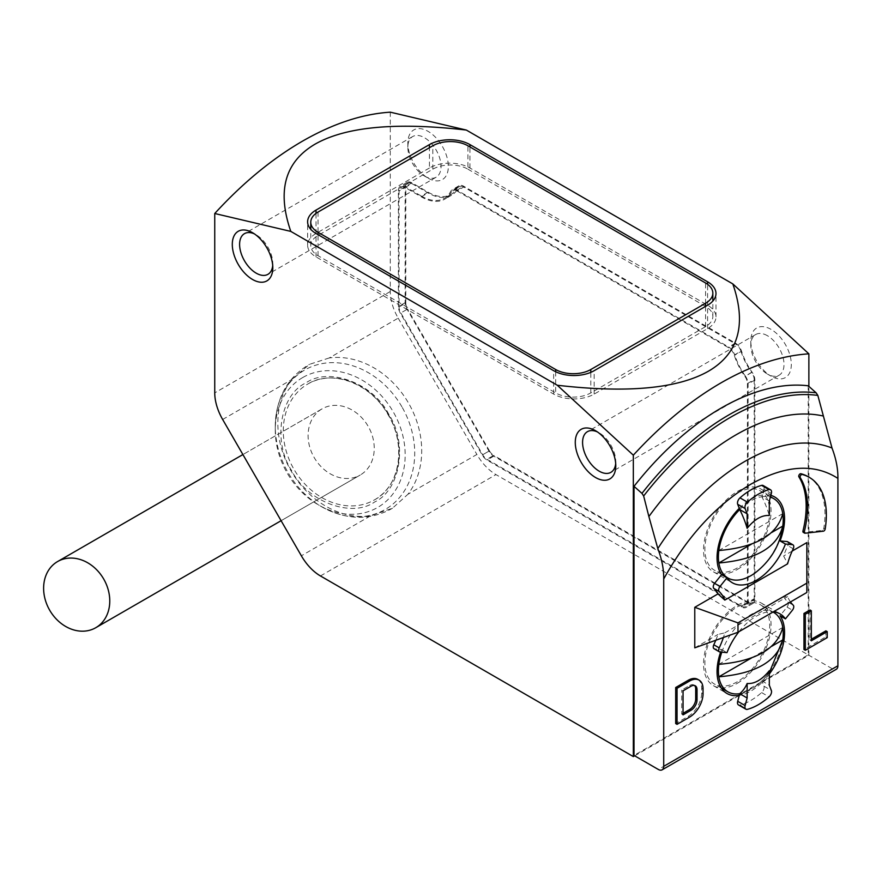 <?xml version="1.0" encoding="UTF-8"?>
<svg xmlns="http://www.w3.org/2000/svg" width="882" height="882" viewBox="0 0 882 882"><rect width="100%" height="100%" fill="white"/><g stroke="black" fill="none" stroke-linecap="round" stroke-linejoin="round"><path stroke-width="0.66" stroke-dasharray="4.41 3.31" d="M390.285 112.168L390.285 291.523A38.191 22.05 -120 0 0 398.19 318.137L329.218 357.96A83.062 67.826 -120 0 1 408.509 403.052A83.062 67.826 -120 0 1 407.914 494.273L476.886 454.45A38.191 22.05 -120 0 0 495.982 474.604L808.871 655.249L808.871 386.382M329.218 357.96L309.45 364.343L291.622 379.657A83.062 67.826 60 0 0 291.038 470.878A83.062 67.826 60 0 0 370.33 515.97L392.501 508.197L407.914 494.273M388.83 414.408C373.384 383.361 329.019 366.537 305.856 382.942C280.068 394.805 272.45 441.628 291.611 470.547C307.068 501.582 351.422 518.418 374.596 502.012C400.384 490.149 408.002 443.326 388.83 414.408M388.433 414.639A66.834 54.574 60 0 0 307.763 384.045A66.834 54.574 60 0 0 293.915 469.213A66.834 54.574 60 0 0 374.596 499.807A66.834 54.574 60 0 0 388.433 414.639M272.714 265.526A23.483 13.561 -120 0 0 272.803 263.575A23.483 13.561 -120 0 0 256.199 234.821L252.55 232.716L256.199 234.821A23.483 13.561 -120 0 0 254.468 233.917M615.691 463.535A23.483 13.561 -120 0 0 615.779 461.584A23.483 13.561 -120 0 0 599.176 432.83L595.526 430.725L599.176 432.83A23.483 13.561 -120 0 0 597.445 431.937M424.44 176.036A23.483 13.561 -120 0 0 436.171 177.194A23.483 13.561 -120 0 0 439.776 158.385A23.483 13.561 -120 0 0 424.44 137.691A23.483 13.561 -120 0 0 412.699 136.534A23.483 13.561 -120 0 0 407.837 147.272A23.483 13.561 -120 0 0 424.429 176.036A23.483 13.561 -120 0 0 424.44 176.036L428.09 178.142A28.643 16.538 60 0 1 407.837 143.06A28.643 16.538 60 0 1 428.09 131.363A28.643 16.538 60 0 1 448.343 166.444A28.643 16.538 60 0 1 428.09 178.142L424.429 176.036M767.406 335.7A23.483 13.561 -120 0 0 755.665 334.543A23.483 13.561 -120 0 0 750.803 345.292A23.483 13.561 -120 0 0 767.406 374.045L771.055 376.151A28.643 16.538 60 0 1 750.803 341.069A28.643 16.538 60 0 1 771.055 329.383A28.643 16.538 60 0 1 791.319 364.464A28.643 16.538 60 0 1 771.055 376.151L767.406 374.045A23.483 13.561 -120 0 0 779.148 375.203A23.483 13.561 -120 0 0 782.742 356.394A23.483 13.561 -120 0 0 767.406 335.7M302.724 377.529A74.992 61.233 60 0 0 275.272 429.975A74.992 61.233 60 0 0 318.578 504.978A74.992 61.233 60 0 0 377.717 507.426A74.992 61.233 60 0 0 393.251 411.861A74.992 61.233 60 0 0 302.724 377.529M807.989 476.6A82.114 47.407 -60 0 1 823.821 528.23A1.907 1.103 -60 0 1 822.498 530.236A1.907 1.103 -60 0 1 822.002 530.424L803.734 532.441L805.09 533.224M769.313 674.035A47.738 27.562 -60 0 1 762.357 682.095L763.922 686.152A4.774 2.756 -60 0 1 761.618 692.579A59.193 34.178 -60 0 1 750.803 700.462A59.193 34.178 -60 0 1 739.998 705.071A4.774 2.756 -60 0 1 738.477 704.927M738.973 631.677A47.738 27.562 -60 0 1 756.205 616.264A47.738 27.562 -60 0 1 773.437 611.777M769.313 670.695A67.914 39.216 60 0 1 763.801 679.118A67.914 39.216 60 0 1 761.894 680.893L762.357 682.095A47.738 27.562 -60 0 1 750.803 691.113A47.738 27.562 -60 0 1 739.259 695.424M737.308 683.307A47.738 27.562 120 0 0 768.487 641.247A47.738 27.562 120 0 0 761.177 602.99A47.738 27.562 120 0 0 737.308 605.35A47.738 27.562 120 0 0 706.118 647.421A47.738 27.562 120 0 0 713.439 685.678A47.738 27.562 120 0 0 737.308 683.307M739.259 508.352A47.738 27.562 -60 0 1 750.803 499.333A47.738 27.562 -60 0 1 762.357 495.011A47.738 27.562 -60 0 1 770.835 495.364M737.308 569.496A47.738 27.562 120 0 0 768.487 527.425A47.738 27.562 120 0 0 761.177 489.168A47.738 27.562 120 0 0 737.308 491.528A47.738 27.562 120 0 0 706.118 533.599A47.738 27.562 120 0 0 713.439 571.856A47.738 27.562 120 0 0 737.308 569.496M721.807 652.173A45.831 26.46 -60 0 1 750.803 614.71A45.831 26.46 -60 0 1 772.985 612.042M737.308 681.753A45.831 26.46 -60 0 1 714.387 684.024A45.831 26.46 -60 0 1 707.364 647.3A45.831 26.46 -60 0 1 737.308 606.915A45.831 26.46 -60 0 1 760.218 604.644A45.831 26.46 -60 0 1 767.241 641.368A45.831 26.46 -60 0 1 737.308 681.753M782.764 639.913A45.831 26.46 -60 0 1 761.894 680.893A45.831 26.46 -60 0 1 750.803 689.548A45.831 26.46 -60 0 1 739.722 693.693M739.722 509.542A45.831 26.46 -60 0 1 750.803 500.888A45.831 26.46 -60 0 1 761.894 496.742L763.922 489.146L771.342 493.435M737.308 567.931A45.831 26.46 -60 0 1 714.387 570.202A45.831 26.46 -60 0 1 707.364 533.478A45.831 26.46 -60 0 1 737.308 493.093A45.831 26.46 -60 0 1 760.218 490.822A45.831 26.46 -60 0 1 767.241 527.546A45.831 26.46 -60 0 1 737.308 567.931M322.084 408.851L322.084 408.851A38.191 31.179 60 0 0 314.168 457.515A38.191 31.179 60 0 0 360.275 475.001L281.093 520.711L360.275 475.001A38.191 31.179 60 0 0 368.18 426.337A38.191 31.179 60 0 0 322.084 408.851L242.903 454.561L322.084 408.851M634.687 755.819L808.871 655.249M808.199 385.787L808.199 654.863L634.004 755.422M398.19 318.137L476.886 454.45M428.09 192.177A45.831 26.46 -120 0 0 451 194.448A45.831 26.46 -120 0 0 457.593 187.271A9.548 5.513 60 0 1 458.96 185.771A9.548 5.513 60 0 1 463.734 186.245L735.412 343.098A9.548 5.513 60 0 1 741.564 351.212A45.831 26.46 -120 0 0 752.059 372.116A9.548 5.513 60 0 1 754.86 380.043L754.86 599.121A9.548 5.513 60 0 1 752.875 603.486A9.548 5.513 60 0 1 748.101 603.012L493.744 456.159A9.548 5.513 60 0 1 488.97 451.121L407.109 309.328A9.548 5.513 60 0 1 405.136 302.68L405.136 186.719A9.548 5.513 60 0 1 407.109 182.342A9.548 5.513 60 0 1 411.883 182.817L428.09 192.177L421.331 196.069A45.831 26.46 60 0 0 444.252 198.34A45.831 26.46 60 0 0 450.834 191.174A9.548 5.513 -120 0 1 452.212 189.674A9.548 5.513 -120 0 1 456.986 190.148L728.664 347.001A9.548 5.513 60 0 1 734.805 355.115L741.564 351.212M429.435 168.01L316.01 233.487A28.643 16.538 0 0 0 307.62 245.185A28.643 16.538 0 0 0 316.01 256.882L553.664 394.089A28.643 16.538 0 0 0 594.17 394.089L707.596 328.6A28.643 16.538 0 0 0 715.986 316.903A28.643 16.538 0 0 0 707.596 305.216L469.952 168.01A28.643 16.538 0 0 0 429.435 168.01L429.435 147.735M808.199 654.863L832.498 668.887A7.64 4.41 -120 0 0 836.323 669.273M752.059 372.116L745.312 376.008A9.548 5.513 60 0 1 748.101 383.946L748.101 603.012A9.548 5.513 60 0 1 746.128 607.389A9.548 5.513 60 0 1 741.354 606.915L486.996 460.062A9.548 5.513 60 0 1 482.222 455.024L400.362 313.231A9.548 5.513 60 0 1 398.377 306.572L398.377 190.611A9.548 5.513 60 0 1 400.362 186.245A9.548 5.513 60 0 1 405.136 186.719L421.331 196.069M745.312 376.008A45.831 26.46 60 0 1 734.805 355.115M467.923 169.179L705.567 306.385A24.828 14.332 180 0 1 712.843 316.517A24.828 14.332 180 0 1 705.567 326.649L590.797 392.92A24.828 14.332 180 0 1 555.693 392.92L318.038 255.703A24.828 14.332 180 0 1 310.773 245.571A24.828 14.332 180 0 1 318.038 235.439L432.808 169.179A24.828 14.332 180 0 1 467.923 169.179L467.923 145.784M720.638 652.074A47.738 27.562 -60 0 1 721.575 649.516L714.596 648.898L719.999 652.007M715.798 640.255A57.286 33.075 120 0 0 717.981 634.445L724.817 632.835A57.286 33.075 -60 0 1 723.394 637.51M694.773 647.84L717.981 634.445M763.139 485.508A4.774 2.756 -60 0 1 763.922 489.146M787.571 541.713A3.815 2.205 -60 0 1 787.824 545.66A57.286 33.075 120 0 0 783.635 555.991L787.604 563.841M792.168 551.074L783.635 555.991M806.843 542.595L806.843 592.495M790.459 601.954A57.286 33.075 -60 0 1 787.604 596.585L783.635 596.53L806.843 583.134M783.635 596.53A57.286 33.075 120 0 0 787.824 602.042A3.815 2.205 -60 0 1 787.02 607.081L780.041 615.757M809.974 609.98L809.974 640.034L811.33 639.252M825.883 630.851L825.883 636.848L803.965 649.505M697.739 679.349A19.095 11.025 -60 0 1 701.697 688.092L701.697 692.954A19.095 11.025 -60 0 1 688.192 716.338L675.689 723.56M456.986 190.931L728.664 347.773A8.588 4.961 60 0 1 734.188 355.082A46.79 27.011 -120 0 0 744.915 376.416A8.588 4.961 60 0 1 747.429 383.549L747.429 602.627A8.588 4.961 60 0 1 745.654 606.562A8.588 4.961 60 0 1 741.354 606.132L486.996 459.279A8.588 4.961 60 0 1 482.697 454.748L400.836 312.956A8.588 4.961 60 0 1 399.061 306.969L399.061 191.008A8.588 4.961 60 0 1 400.836 187.072A8.588 4.961 60 0 1 405.136 187.491L421.331 196.851A46.79 27.011 -120 0 0 444.726 199.167A46.79 27.011 -120 0 0 451.452 191.846A8.588 4.961 60 0 1 452.687 190.501A8.588 4.961 60 0 1 456.986 190.931L463.734 187.028L735.412 343.881L728.664 347.773M761.894 680.893L769.313 685.182M721.575 649.516L726.977 652.636M769.313 501.031L761.894 496.742A67.914 39.216 60 0 1 769.313 515.518M827.228 637.631L825.883 636.848M809.974 640.034L811.33 640.806M734.188 355.082L740.946 351.19A8.588 4.961 -120 0 0 735.412 343.881M463.734 187.028A8.588 4.961 -120 0 0 459.445 186.598A8.588 4.961 -120 0 0 458.21 187.943L451.452 191.846M405.136 187.491L411.883 183.599L428.09 192.949A46.79 27.011 -120 0 0 451.485 195.275A46.79 27.011 -120 0 0 458.21 187.943M411.883 183.599A8.588 4.961 -120 0 0 407.583 183.169A8.588 4.961 -120 0 0 405.808 187.105L399.061 191.008M399.061 306.969L405.808 303.066L405.808 187.105M405.808 303.066A8.588 4.961 -120 0 0 407.583 309.053L400.836 312.956M482.697 454.748L489.455 450.845L407.583 309.053M489.455 450.845A8.588 4.961 -120 0 0 493.744 455.388L486.996 459.279M741.354 606.132L748.101 602.241L493.744 455.388M748.101 602.241A8.588 4.961 -120 0 0 752.401 602.66A8.588 4.961 -120 0 0 754.187 598.724L747.429 602.627M747.429 383.549L754.187 379.657L754.187 598.724M754.187 379.657A8.588 4.961 -120 0 0 751.662 372.524L744.915 376.416M740.946 351.19A46.79 27.011 -120 0 0 751.662 372.524M724.817 632.835L787.604 596.585M761.894 496.742A45.831 26.46 -60 0 1 770.35 497.172M782.764 526.102A45.831 26.46 -60 0 1 755.94 572.286M694.553 685.501A8.5 4.906 120 0 0 693.925 685.016A8.5 4.906 120 0 0 689.68 685.435L681.698 690.044L683.054 690.827M683.054 714.872L681.698 714.089L681.698 690.044M683.054 713.306L681.698 714.089M782.764 513.622L718.852 550.522M751.508 657.961L771.717 646.297M782.764 627.444L718.852 664.344M751.508 544.139L771.717 532.474M401.927 406.856A80.505 65.731 60 0 0 304.742 369.999A80.505 65.731 60 0 0 275.272 426.304A80.505 65.731 60 0 0 288.072 472.587A80.505 65.731 60 0 0 321.754 506.808A80.505 65.731 60 0 0 385.247 509.443A80.505 65.731 60 0 0 401.927 406.856M825.177 529.013L823.821 528.23M761.618 692.579L769.049 696.868M320.453 575.957L495.982 474.604M222.65 419.479L291.622 379.657M370.33 515.97L301.357 555.792M390.285 291.523L214.745 392.865M316.01 256.882L316.01 213.378M553.664 394.089L553.664 370.694M594.17 394.089L594.17 370.694M707.596 328.6L707.596 284.313M469.952 168.01L469.952 146.952M832.498 668.887L658.314 769.457M457.593 187.271L450.834 191.174M456.986 190.148L463.734 186.245M411.883 182.817L398.377 190.611M405.136 302.68L398.377 306.572M407.109 309.328L400.362 313.231M488.97 451.121L482.222 455.024M493.744 456.159L486.996 460.062M754.86 599.121L741.354 606.915M754.86 380.043L748.101 383.946M735.412 343.098L728.664 347.001M705.567 326.649L705.567 282.99M432.808 169.179L432.808 145.784M318.038 212.055L318.038 235.439M318.038 255.703L318.038 234.656M555.693 371.763L555.693 392.92M590.797 392.92L590.797 372.358M822.002 530.424L823.347 531.196M739.998 705.071L747.418 709.348M763.922 686.152L771.342 690.441M787.02 607.081L792.411 610.201M787.824 602.042L793.216 605.162M793.216 548.78L787.824 545.66M701.697 688.092L703.042 688.875M703.042 693.737L701.697 692.954M688.192 716.338L689.548 717.121M421.331 196.851L428.09 192.949M689.68 685.435L691.025 686.218M275.272 429.975L275.272 426.304C275.978 398.642 286.97 378.213 308.237 365.027L309.45 364.343M374.596 499.807C399.899 486.412 406.756 445.487 388.135 414.816C370.881 383.35 332.007 368.819 307.763 384.045M392.501 508.197L391.31 508.903C369.249 520.733 346.064 520.027 321.754 506.808L318.578 504.978M412.699 136.534L244.468 233.653M755.665 334.543L587.434 431.673M407.837 147.272L407.837 143.06M750.803 345.292L750.803 341.069M761.177 602.99L780.074 613.905M761.177 489.168L774.672 496.963M721.211 687.96L714.387 684.024M721.211 574.138L714.387 570.202M272.803 263.575L272.803 267.797M615.779 461.584L615.779 465.806M307.62 245.185L307.62 221.801M715.986 316.903L715.986 293.519M436.171 177.194L267.941 274.324M779.148 375.203L610.917 472.333M458.96 185.771L452.212 189.674M451 194.448L444.252 198.34M407.109 182.342L400.362 186.245M752.875 603.486L746.128 607.389M712.843 316.517L712.843 301.049M310.773 245.571L310.773 229.331M713.439 685.678L726.933 693.472M713.439 571.856L732.336 582.77M459.445 186.598L452.687 190.501M451.485 195.275L444.726 199.167M407.583 183.169L400.836 187.072M752.401 602.66L745.654 606.562M773.007 612.031L760.218 604.644M770.46 496.742L760.218 490.822M695.281 685.799L693.925 685.016M769.313 672.668L763.801 679.118"/><path stroke-width="1.32" d="M557.27 385.247C627.345 393.339 677.751 388.653 708.478 371.201C738.697 353.462 746.811 324.367 732.81 283.905L466.335 130.062C396.261 121.981 345.865 126.666 315.139 144.108C284.908 161.847 276.805 190.953 290.806 231.404L214.745 213.51L214.745 392.865A38.191 22.05 60 0 0 222.65 419.479L301.357 555.792A38.191 22.05 60 0 0 320.453 575.957L633.331 756.591L633.331 455.178L557.27 385.247L290.806 231.404M633.331 455.178C661.368 424.617 690.628 400.494 721.101 382.81C751.574 365.302 780.835 355.644 808.871 353.836L732.81 283.905M214.745 213.51C242.782 182.949 272.042 158.815 302.515 141.142C332.988 123.634 362.237 113.976 390.285 112.168L466.335 130.062M252.55 279.484A28.643 16.538 60 0 1 232.297 244.402A28.643 16.538 60 0 1 252.55 232.716L252.55 232.716A28.643 16.538 60 0 1 272.803 267.797A28.643 16.538 60 0 1 252.55 279.484M254.468 233.917A23.483 13.561 -120 0 0 244.468 233.653A23.483 13.561 -120 0 0 240.863 252.472A23.483 13.561 -120 0 0 256.199 273.155A23.483 13.561 -120 0 0 267.941 274.324A23.483 13.561 -120 0 0 272.714 265.526M595.526 477.504A28.643 16.538 60 0 1 575.273 442.422A28.643 16.538 60 0 1 595.526 430.725L595.526 430.725A28.643 16.538 60 0 1 615.779 465.806A28.643 16.538 60 0 1 595.526 477.504M597.445 431.937A23.483 13.561 -120 0 0 587.434 431.673A23.483 13.561 -120 0 0 583.84 450.482A23.483 13.561 -120 0 0 599.176 471.175A23.483 13.561 -120 0 0 610.917 472.333A23.483 13.561 -120 0 0 615.691 463.535M825.177 529.013A1.907 1.103 -60 0 1 823.854 531.019A1.907 1.103 -60 0 1 823.347 531.196L805.09 533.224A1.907 1.103 -60 0 1 804.638 533.136A1.907 1.103 -60 0 1 804.307 531.725L802.962 530.953A87.836 50.715 120 0 0 798.894 476.864A1.907 1.103 -60 0 1 799.191 474.781A1.907 1.103 -60 0 1 800.867 473.722A82.114 47.407 -60 0 1 807.989 476.6L809.334 477.382A82.114 47.407 -60 0 1 825.177 529.013M758.233 704.751A59.193 34.178 120 0 0 769.049 696.868A4.774 2.756 120 0 0 771.342 690.441L769.313 685.182L769.313 670.695C761.949 679.79 754.551 684.057 747.142 683.495L747.142 697.982L745.125 705.578A4.774 2.756 120 0 0 745.907 709.216A4.774 2.756 120 0 0 747.418 709.348A59.193 34.178 120 0 0 758.233 704.751M773.437 611.777A47.738 27.562 -60 0 1 780.074 613.905A47.738 27.562 -60 0 1 785.443 618.877L780.041 615.757A47.738 27.562 -60 0 1 769.313 674.035M770.835 495.364A47.738 27.562 -60 0 1 774.672 496.963A47.738 27.562 -60 0 1 780.041 540.92L785.443 544.04A47.738 27.562 -60 0 1 756.205 580.411A47.738 27.562 -60 0 1 732.336 582.77A47.738 27.562 -60 0 1 726.977 577.798L721.575 574.678A47.738 27.562 -60 0 1 739.259 508.352L737.694 504.284A4.774 2.756 -60 0 1 739.998 497.856A59.193 34.178 -60 0 1 761.618 485.376A4.774 2.756 -60 0 1 763.139 485.508L770.559 489.797A4.774 2.756 120 0 0 769.049 489.664A59.193 34.178 -60 0 0 747.418 502.145A4.774 2.756 -60 0 0 745.125 508.572L747.142 513.831L747.142 528.318C754.518 519.222 761.916 514.956 769.313 515.518L769.313 501.031L771.342 493.435A4.774 2.756 120 0 0 770.559 489.797M747.142 697.982L739.722 693.693A45.831 26.46 -60 0 1 727.893 691.819A45.831 26.46 -60 0 1 718.852 676.814A45.831 26.46 -60 0 1 718.852 664.344A45.831 26.46 -60 0 1 721.807 652.173M770.35 497.172A45.831 26.46 -60 0 1 773.723 498.617A45.831 26.46 -60 0 1 782.764 513.622A45.831 26.46 -60 0 1 782.764 526.102L782.742 526.223C780.118 544.734 771.177 560.092 755.94 572.286A45.831 26.46 -60 0 1 750.803 575.726A45.831 26.46 -60 0 1 727.893 577.997A45.831 26.46 -60 0 1 718.852 562.992A45.831 26.46 -60 0 1 718.852 550.522A45.831 26.46 -60 0 1 739.722 509.542L747.142 513.831M242.903 454.561L57.606 561.547A38.191 31.179 60 0 0 49.69 610.223A38.191 31.179 60 0 0 95.796 627.697L95.796 627.697A38.191 31.179 60 0 0 103.701 579.033A38.191 31.179 60 0 0 57.606 561.547L242.903 454.561M281.093 520.711L95.796 627.697L281.093 520.711M316.01 233.487A28.643 16.538 180 0 1 307.62 221.801A28.643 16.538 180 0 1 316.01 210.103L429.435 144.615A28.643 16.538 180 0 1 469.952 144.615L707.596 281.821A28.643 16.538 180 0 1 715.986 293.519A28.643 16.538 180 0 1 707.596 305.216L594.17 370.694A28.643 16.538 180 0 1 553.664 370.694L316.01 233.487M633.331 756.591L634.687 755.819M808.871 386.382L808.871 353.836M662.128 769.832L836.323 669.273A7.64 4.41 -120 0 0 837.9 665.778L837.9 478.408C814.262 463.138 785.234 465.079 750.803 484.218C716.382 504.824 687.354 536.41 663.716 578.978L663.716 766.337A7.64 4.41 60 0 1 662.128 769.832A7.64 4.41 60 0 1 658.314 769.457L634.004 755.422L634.004 486.346A238.702 137.812 -60 0 1 808.199 385.787L816.148 392.821L817.834 395.423L832.002 448.023A190.314 109.875 120 0 0 657.818 548.593L648.876 516.543A216.465 124.979 -60 0 1 823.06 415.973M634.004 486.346L641.964 493.38A236.144 136.335 -60 0 1 816.148 392.821M663.716 578.978C663.881 569.507 661.919 559.375 657.818 548.593M641.964 493.38L643.651 495.982L648.876 516.543M837.9 478.408C838.065 468.937 836.103 458.805 832.002 448.023M803.734 532.441A1.907 1.103 -60 0 1 803.282 532.364A1.907 1.103 -60 0 1 802.962 530.953M745.907 709.216L738.477 704.927A4.774 2.756 -60 0 1 737.694 701.3L739.259 695.424A47.738 27.562 -60 0 1 726.933 693.472A47.738 27.562 -60 0 1 720.638 652.074M714.596 648.898A3.815 2.205 -60 0 1 714.034 648.722A3.815 2.205 -60 0 1 713.792 644.775A57.286 33.075 120 0 0 715.798 640.255M694.773 647.84L694.773 607.301L737.98 622.89L737.98 632.251L694.773 647.84M726.977 577.798L719.999 586.475A3.815 2.205 120 0 0 719.194 591.513A57.286 33.075 -60 0 1 724.817 600.091L717.981 593.906L694.773 607.301M717.981 593.906A57.286 33.075 120 0 0 713.792 588.393A3.815 2.205 -60 0 1 714.596 583.355L721.575 574.678M780.041 540.92L787.02 541.548A3.815 2.205 -60 0 1 787.571 541.713L792.973 544.833A3.815 2.205 120 0 0 792.411 544.657L785.443 544.04M737.98 632.251L806.843 592.495L806.843 542.595L792.168 551.074M811.33 639.252L825.883 630.851L827.228 631.622L811.33 640.806L811.33 610.763L809.974 609.98L803.965 613.453L805.321 614.236L811.33 610.763M827.228 631.622L827.228 637.631L805.321 650.277L803.965 649.505L803.965 613.453M688.192 680.298A19.095 11.025 -60 0 1 697.739 679.349L699.095 680.132A19.095 11.025 120 0 0 689.548 681.069L677.045 688.291L675.689 687.519L688.192 680.298L689.548 681.069M699.095 680.132A19.095 11.025 120 0 1 703.042 688.875L703.042 693.737A19.095 11.025 -60 0 1 689.548 717.121L677.045 724.342L675.689 723.56L675.689 687.519M318.038 234.656L318.038 232.319A24.828 14.332 180 0 1 310.773 222.187A24.828 14.332 180 0 1 318.038 212.055L432.808 145.784A24.828 14.332 180 0 1 467.923 145.784L705.567 282.99A24.828 14.332 180 0 1 712.843 293.133A24.828 14.332 180 0 1 705.567 303.265L705.567 306.385M318.038 232.319L555.693 369.525L555.693 371.763M590.797 372.358L590.797 369.525A24.828 14.332 180 0 1 555.693 369.525M590.797 369.525L705.567 303.265M798.894 476.864L800.239 477.636A1.907 1.103 -60 0 1 800.547 475.552A1.907 1.103 -60 0 1 802.223 474.494A82.114 47.407 -60 0 1 809.334 477.382M800.239 477.636A87.836 50.715 -60 0 1 804.307 531.725M723.394 637.51A57.286 33.075 -60 0 1 719.194 647.895A3.815 2.205 120 0 0 719.436 651.842A3.815 2.205 120 0 0 719.999 652.007L726.977 652.636A47.738 27.562 -60 0 1 738.973 631.677M785.443 618.877L792.411 610.201A3.815 2.205 120 0 0 793.216 605.162A57.286 33.075 -60 0 1 790.459 601.954M724.817 600.091L787.604 563.841A57.286 33.075 -60 0 1 793.216 548.78A3.815 2.205 120 0 0 792.973 544.833M739.259 508.352L739.722 509.542A67.914 39.216 60 0 1 747.142 528.318M747.142 683.495A67.914 39.216 -120 0 1 739.722 693.693L739.259 695.424M805.321 650.277L805.321 614.236M677.045 724.342L677.045 688.291M737.98 622.89L806.843 583.134M683.054 690.827L691.025 686.218A8.5 4.906 -60 0 1 695.281 685.799A8.5 4.906 -60 0 1 697.034 689.691L697.034 699.856A8.5 4.906 -60 0 1 691.025 710.264L683.054 714.872L683.054 690.827M772.985 612.042A45.831 26.46 -60 0 1 773.723 612.439A45.831 26.46 -60 0 1 782.764 627.444A45.831 26.46 -60 0 1 782.764 639.913L769.313 672.668M718.852 550.522C755.852 547.303 777.152 535.01 782.764 513.622M697.034 689.691L695.689 688.908A8.5 4.906 120 0 0 694.553 685.501M691.025 710.264L689.68 709.481L683.054 713.306M689.68 709.481A8.5 4.906 120 0 0 695.689 699.073L697.034 699.856M695.689 688.908L695.689 699.073M771.717 646.297L782.764 639.913C777.196 661.279 755.896 673.572 718.852 676.814L751.508 657.961M718.852 664.344C755.852 661.125 777.152 648.832 782.764 627.444M771.717 532.474L782.764 526.102C777.196 547.457 755.896 559.75 718.852 562.992L751.508 544.139M316.01 213.378L316.01 210.103M429.435 144.615L429.435 147.735M707.596 284.313L707.596 281.821M469.952 146.952L469.952 144.615M643.651 495.982A234.447 135.354 -60 0 1 817.834 395.423M663.716 766.337L837.9 665.778M800.867 473.722L802.223 474.494M745.125 705.578L737.694 701.3M787.02 541.548L792.411 544.657M761.618 485.376L769.049 489.664M739.998 497.856L747.418 502.145M737.694 504.284L745.125 508.572M714.596 583.355L719.999 586.475M713.792 588.393L719.194 591.513M719.194 647.895L713.792 644.775M727.893 691.819L721.211 687.96M727.893 577.997L721.211 574.138M712.843 301.049L712.843 293.133M310.773 229.331L310.773 222.187M804.638 533.136L803.282 532.364M714.034 648.722L719.436 651.842M773.723 612.439L773.007 612.031M773.723 498.617L770.46 496.742"/></g></svg>
